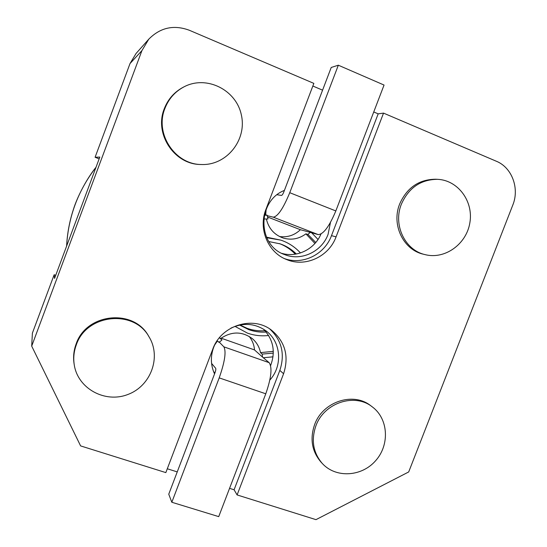 <?xml version="1.0" encoding="UTF-8"?>
<svg xmlns="http://www.w3.org/2000/svg" width="547" height="547" viewBox="0 0 547 547"><rect width="100%" height="100%" fill="white"/><g stroke="black" fill="none" stroke-linecap="round" stroke-linejoin="round"><path stroke-width="0.82" d="M264.42 214.766L265.432 214.773L265.801 213.781L266.15 209.33M273.315 351.352L260.502 352.624C259.381 347.044 256.687 342.408 252.44 338.723C242.198 331.195 231.579 331.154 220.585 338.586L221.952 339.954L219.579 342.032L218.978 341.82L218.821 342.237L217.132 340.781M264.317 215.21L267.148 215.197L265.432 214.773M211.374 360.076L211.429 361.656M211.675 363.516L211.798 364.993M221.952 339.954L219.388 337.766M263.695 218.991L267.982 218.978L267.148 215.197M217.405 341.027L214.609 345.068M311.715 232.844L318.026 239.463M273.021 356.835L263.592 357.711M277.124 194.766L281.5 195.416C282.156 195.286 282.936 194.117 283.838 191.915L331.222 67.466L338.326 65.202L384.056 85.052L335.831 210.937C329.294 226.485 323.414 234.376 318.19 234.595L310.245 232.379L307.913 234.417L315.763 242.499M273.322 353.123L262.163 354.087L262.553 357.102L269.165 362.682C272.406 367.557 271.285 377.929 265.78 393.799L218.725 516.628L171.82 502.255L168.756 494.194L214.998 372.726C215.785 370.497 216.017 369.027 215.682 368.309L211.58 363.393M213.631 371.762L214.971 372.808M214.663 373.601L213.918 372.473M262.553 357.102L254.499 349.909C254.102 344.788 252.304 340.268 249.104 336.35M260.502 352.624L262.163 354.087M254.499 349.909L221.132 338.169M220.585 338.586L219.47 337.663M314.942 243.449L305.903 233.856L307.913 234.417M265.028 330.723C258.916 331.181 252.981 330.402 247.23 328.371L240.003 325M279.421 243.593C285.52 245.924 290.806 249.459 295.291 254.177M266.184 332.056C260.208 332.439 254.41 331.639 248.796 329.656L239.62 325.075M268.844 241.548L280.331 243.9C286.43 246.082 291.77 249.446 296.344 253.999M268.625 335.496C261.37 336.316 254.321 335.53 247.47 333.13L234.991 326.374M266.745 237.719L280.898 240.14C288.515 242.745 295.038 247.018 300.453 252.946M266.498 237.172L280.898 240.14M305.903 233.856C298.888 239.012 291.271 240.386 283.066 237.993C274.191 234.772 268.618 228.427 266.341 218.95M267.695 217.05L300.406 229.719C294.45 235.306 287.503 237.583 279.579 236.55M300.406 229.719L310.245 232.379M338.326 65.202L289.753 192.701C283.243 208.482 277.739 216.639 273.22 217.159L266.991 215.614M218.978 341.82L223.86 346.832C226.376 351.495 224.824 361.847 219.203 377.881L171.82 502.255M281.814 253.343C297.062 257.952 314.696 249.179 320.973 234.027M284.413 190.411C256.933 200.981 257.288 245.521 284.57 254.574C301.158 261.432 321.821 251.723 328.084 234.335L330.456 222.465M269.76 328.966C281.808 340.357 285.165 354.176 279.832 370.415L234.089 489.77L237.104 494.939L315.975 519.65L408.698 471.952L512.792 205.077C519.677 188.387 511.985 167.526 496.361 161.249L383.529 113.113L378.175 113.844L373.751 111.957M234.089 489.77L229.562 488.348M177.242 471.897L167.293 468.772M284.584 258.663C302.799 265.268 324.699 254.41 331.489 235.654L336.07 236.858C328.938 256.659 305.267 267.613 286.491 259.504C268.023 252.468 258.102 228.851 265.869 209.556L313.848 83.383L189.303 30.249C173.837 24.547 160.333 27.514 148.791 39.158L141.919 50.604L31.699 346.114L80.614 445.908L165.837 472.608L212.81 349.075C221.036 325.356 252.946 315.366 271.606 330.244C285.213 341.745 289.199 356.241 283.585 373.731L237.104 494.939M322.58 90.166L312.85 86.023M148.791 39.158L136.066 53.476L130.015 63.561L95.089 157.276L99.821 157.057L54.563 278.423L54.16 274.738L32.389 333.13L31.699 346.114M214.554 373.895C210.663 365.328 210.363 356.473 213.658 347.331L214.752 344.767M230.875 328.152C243.47 322.381 255.217 323.304 266.109 330.935C281.144 341.868 282.867 365.922 269.835 380.069M263.428 329.096C273.35 339.509 275.75 351.666 270.615 365.587M336.07 236.858L383.529 113.113M149.023 336.815L148.504 335.947C133.571 308.33 86.235 313.144 76.108 344.022C73.722 350.49 73.052 357.068 74.077 363.762L74.242 364.774C77.783 388.664 105.202 403.488 127.95 394.449C150.89 385.956 161.536 356.972 149.023 336.815C134.029 309.062 86.453 313.91 76.279 344.945C73.886 351.434 73.202 358.046 74.242 364.774M437.532 179.32L435.685 179.231C419.009 179.389 407.016 187.614 399.707 203.901C391.173 224.598 403.289 249.863 423.392 254.211L425.176 254.649C444.868 259.702 466.461 244.188 469.866 222.779C473.654 201.433 458.085 180.161 437.532 179.32C420.793 179.484 408.746 187.751 401.402 204.113C392.828 224.899 404.985 250.28 425.176 254.649M372.254 406.845L370.729 405.703C353.212 391.584 322.709 401.655 314.614 424.622C309.752 438.865 311.879 451.35 320.98 462.065L322.279 463.466C313.137 452.711 311.011 440.171 315.892 425.867C324.022 402.79 354.661 392.664 372.254 406.845C388.377 418.687 389.922 444.732 375.68 460.649C361.724 476.827 335.831 478.372 322.279 463.466M184.079 86.802L183.368 87.164C174.397 91.917 168.038 99.096 164.285 108.716C153.926 133.919 174.459 164.674 200.783 164.483L201.576 164.51C175.122 164.702 154.486 133.789 164.9 108.463C168.674 98.795 175.067 91.575 184.079 86.802C206.622 74.925 236.318 89.92 241.377 115.048C247.094 140.018 226.615 165.536 201.576 164.51M95.089 157.276L99.151 158.842M55.726 275.291L54.16 274.738M331.489 235.654L378.175 113.844M95.998 167.286C78.05 190.616 68.259 216.879 66.618 246.088M273.22 217.159L318.19 234.595M289.753 192.701L335.831 210.937M269.165 362.682L223.86 346.832M265.78 393.799L219.203 377.881M130.015 63.561L141.919 50.604M279.832 370.415L283.585 373.731M96.019 167.238C85.503 180.216 76.683 198.746 73.524 209.063C69.544 221.132 67.24 233.48 66.611 246.102"/></g></svg>
